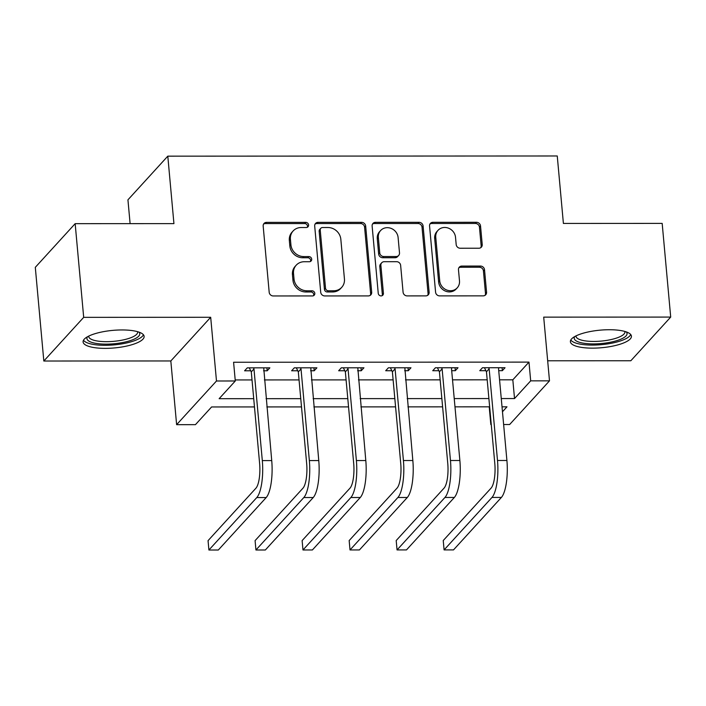 <?xml version="1.0" encoding="UTF-8"?>
<svg xmlns="http://www.w3.org/2000/svg" width="706" height="706" viewBox="0 0 706 706"><rect width="100%" height="100%" fill="white"/><g stroke="black" fill="none" stroke-linecap="round" stroke-linejoin="round"><path stroke-width="1.06" d="M308.593 224.949A2.7 2.462 42.4 0 0 305.769 222.372L266.524 222.39A3.857 3.521 42.4 0 0 263.17 226.07L269.189 292.284A3.857 3.521 42.4 0 0 273.222 295.955L312.467 295.938A2.7 2.462 42.4 0 0 314.814 293.361A2.7 2.462 42.4 0 0 311.999 290.793L306.916 290.793A12.337 11.27 42.4 0 1 294.023 279.029L293.519 273.513A12.337 11.27 42.4 0 1 296.229 265.182A12.337 11.27 42.4 0 1 304.268 261.732L309.352 261.732A2.7 2.462 42.4 0 0 311.699 259.155A2.7 2.462 42.4 0 0 308.884 256.578L303.801 256.587A12.337 11.27 42.4 0 1 290.916 244.814L290.413 239.299A12.337 11.27 42.4 0 1 293.114 230.977A12.337 11.27 42.4 0 1 301.162 227.526L306.236 227.526A2.7 2.462 42.4 0 0 308.593 224.949M307.348 227.261A2.7 2.462 42.4 0 0 304.692 223.555L265.447 223.573A3.857 3.521 42.4 0 0 263.55 224.129M313.579 295.673A2.7 2.462 42.4 0 0 310.914 291.966L305.839 291.975L306.916 290.793M310.464 261.467A2.7 2.462 42.4 0 0 307.807 257.761L302.724 257.761L303.801 256.587M609.313 329.728A30.649 8.816 174.8 0 0 570.395 341.713A30.649 8.816 174.8 0 0 592.51 348.146A30.649 8.816 174.8 0 0 631.429 336.162A30.649 8.816 174.8 0 0 609.313 329.728M122.014 329.949A30.649 8.816 174.8 0 0 83.096 341.933A30.649 8.816 174.8 0 0 105.212 348.367A30.649 8.816 174.8 0 0 144.13 336.383A30.649 8.816 174.8 0 0 122.014 329.949M478.862 248.23A3.857 3.521 42.4 0 0 482.224 244.55L480.53 225.973A3.857 3.521 42.4 0 0 476.506 222.293L432.919 222.311A3.857 3.521 42.4 0 0 429.557 225.991L435.584 292.205A3.857 3.521 42.4 0 0 439.617 295.885L483.195 295.858A3.857 3.521 42.4 0 0 486.558 292.178L484.519 269.745A3.857 3.521 42.4 0 0 480.486 266.065L461.83 266.074A3.857 3.521 42.4 0 0 458.476 269.754L459.491 280.882A10.316 9.425 42.4 0 1 457.223 287.845A10.316 9.425 42.4 0 1 446.651 289.981A10.316 9.425 42.4 0 1 439.723 280.891L435.761 237.304A10.316 9.425 42.4 0 1 438.02 230.341A10.316 9.425 42.4 0 1 448.592 228.206A10.316 9.425 42.4 0 1 455.52 237.295L456.182 244.558A3.857 3.521 42.4 0 0 460.215 248.238L478.862 248.23M499.566 379.828L512.821 379.819L528.979 362.116L530.683 380.852L549.497 380.843L509.644 424.518L503.634 424.518M75.163 223.661L83.687 317.347L43.825 361.022L35.3 267.336L75.163 223.661L173.932 223.617L167.799 156.158L557.255 155.982L563.397 223.44L662.175 223.396L670.7 317.082L543.699 317.135L549.497 380.843M43.825 361.022L170.826 360.96L210.688 317.285L83.687 317.347M210.688 317.285L216.486 380.993L235.292 380.984L219.134 398.687L253.719 398.678M528.979 362.116L233.589 362.249L235.292 380.984M365.664 226.026A3.857 3.521 42.4 0 0 361.631 222.346L318.053 222.364A3.857 3.521 42.4 0 0 314.691 226.044L320.718 292.258A3.857 3.521 42.4 0 0 324.742 295.938L368.329 295.911A3.857 3.521 42.4 0 0 371.691 292.231L365.664 226.026L364.587 227.2A3.857 3.521 42.4 0 0 360.554 223.528L316.976 223.546A3.857 3.521 42.4 0 0 315.07 224.102M375.486 222.337L419.073 222.319A3.857 3.521 42.4 0 1 423.097 225.999L429.124 292.205A3.857 3.521 42.4 0 1 425.762 295.885L407.115 295.893A3.857 3.521 42.4 0 1 403.082 292.222L400.637 265.368A3.857 3.521 42.4 0 0 396.613 261.688L384.24 261.697A3.857 3.521 42.4 0 0 380.878 265.377L383.42 293.334A2.7 2.462 42.4 0 1 380.066 295.708A2.7 2.462 42.4 0 1 378.248 293.334L372.124 226.017A3.857 3.521 42.4 0 1 375.486 222.337L374.409 223.52L417.987 223.502L419.073 222.319M547.671 360.784L630.837 360.748L670.7 317.082M235.204 379.943L252.016 379.934M264.379 379.934L299.053 379.916M311.417 379.907L346.081 379.899M358.454 379.89L393.118 379.872M405.491 379.872L440.156 379.854M452.528 379.846L487.193 379.828M263.55 370.791L267.177 370.791L269.868 367.835L247.285 367.844L244.594 370.8L250.736 370.791M310.587 370.765L314.205 370.765L316.906 367.817L294.323 367.826L291.631 370.774L297.773 370.774M357.624 370.747L361.243 370.747L363.943 367.791L341.36 367.8L338.668 370.756L344.81 370.756M404.662 370.721L408.28 370.721L410.971 367.773L388.397 367.782L385.705 370.729L391.839 370.729M451.699 370.703L455.317 370.703L458.009 367.747L435.434 367.764L432.743 370.712L438.876 370.712M498.727 370.685L502.354 370.676L505.046 367.729L482.472 367.738L479.78 370.694L485.913 370.685M167.799 156.158L127.936 199.833L130.107 223.634M491.261 424.527L491.226 424.085M489.214 406.824L490.829 424.527M254.469 406.93L211.597 406.956L195.438 424.659L176.624 424.668L216.486 380.993M170.826 360.96L176.624 424.668M501.269 398.563L514.524 398.555L530.683 380.852M266.083 398.669L300.756 398.652M313.12 398.652L347.793 398.634M360.157 398.625L394.83 398.608M407.194 398.608L441.859 398.59M454.232 398.581L488.896 398.563M502.469 411.766L506.987 406.815L502.019 406.824M489.655 406.824L454.982 406.841M442.618 406.85L407.944 406.859M395.581 406.868L360.907 406.885M348.543 406.894L313.879 406.903M301.506 406.912L266.842 406.93M512.821 379.819L514.524 398.555M267.177 370.791L266.903 367.835M314.205 370.765L313.941 367.817M361.243 370.747L360.978 367.791M408.28 370.721L408.015 367.773M455.317 370.703L455.052 367.755M502.354 370.676L502.09 367.729M293.114 230.977L292.037 232.159A12.337 11.27 42.4 0 0 289.336 240.481L290.413 239.299M302.724 257.761A12.337 11.27 42.4 0 1 289.839 245.997L289.336 240.481M296.229 265.182L295.152 266.365A12.337 11.27 42.4 0 0 292.443 274.687L293.519 273.513M305.839 291.975A12.337 11.27 42.4 0 1 292.946 280.211L292.443 274.687M370.226 295.355A3.857 3.521 42.4 0 0 370.615 293.414L364.587 227.2M322.58 227.517A2.7 2.462 42.4 0 0 320.233 230.094L325.519 288.207A2.7 2.462 42.4 0 0 328.343 290.784L333.691 290.784A12.337 11.27 42.4 0 0 341.739 287.324A12.337 11.27 42.4 0 0 344.44 279.002L340.83 239.281A12.337 11.27 42.4 0 0 327.937 227.508L322.58 227.517M320.824 228.267L319.747 229.45A2.7 2.462 42.4 0 0 319.156 231.268L320.233 230.094M341.739 287.324L340.663 288.507A12.337 11.27 42.4 0 1 332.614 291.957L327.266 291.966A2.7 2.462 42.4 0 1 324.442 289.389L319.156 231.268M427.668 295.329A3.857 3.521 42.4 0 0 428.048 293.387L422.02 227.173A3.857 3.521 42.4 0 0 417.987 223.502M381.725 262.773L380.649 263.956A3.857 3.521 42.4 0 0 379.802 266.559L382.343 294.517L383.42 293.334M382.184 295.646A2.7 2.462 42.4 0 0 382.343 294.517M398.105 237.507A10.316 9.425 42.4 0 0 391.177 228.417A10.316 9.425 42.4 0 0 380.605 230.553A10.316 9.425 42.4 0 0 378.345 237.516L379.74 252.872A3.857 3.521 42.4 0 0 383.773 256.543L396.145 256.543A3.857 3.521 42.4 0 0 399.499 252.863L398.105 237.507M380.605 230.553L379.528 231.736A10.316 9.425 42.4 0 0 377.269 238.69L378.345 237.516M398.652 255.466L397.575 256.64A3.857 3.521 42.4 0 1 395.069 257.725L382.687 257.725A3.857 3.521 42.4 0 1 378.663 254.054L377.269 238.69M374.409 223.52A3.857 3.521 42.4 0 0 372.503 224.076M438.02 230.341L436.943 231.524A10.316 9.425 42.4 0 0 434.684 238.487L435.761 237.304M457.223 287.845L456.147 289.019A10.316 9.425 42.4 0 1 445.574 291.163A10.316 9.425 42.4 0 1 438.647 282.073L434.684 238.487M485.101 295.302A3.857 3.521 42.4 0 0 485.481 293.361L483.433 270.928A3.857 3.521 42.4 0 0 479.409 267.247L460.753 267.256A3.857 3.521 42.4 0 0 458.856 267.812M480.768 247.674A3.857 3.521 42.4 0 0 481.148 245.723L479.453 227.155A3.857 3.521 42.4 0 0 475.429 223.475L431.843 223.493A3.857 3.521 42.4 0 0 429.945 224.049M253.428 367.844L253.975 368.947L251.283 371.894L259.623 463.542A19.644 5.648 90 0 1 255.943 488.181L208.058 540.646L208.905 550.018L256.79 497.553A29.467 8.472 -90 0 0 262.314 460.594L253.975 368.947M208.905 550.018L218.313 550.009L266.197 497.545A29.467 8.472 -90 0 0 271.722 460.586L263.726 367.844M251.283 371.894L249.271 367.844M300.465 367.826L301.012 368.92L298.32 371.877L306.66 463.524A19.644 5.648 90 0 1 302.98 488.164L255.087 540.628L255.943 549.992L303.827 497.527A29.467 8.472 -90 0 0 309.352 460.568L301.012 368.92M255.943 549.992L265.35 549.992L313.235 497.527A29.467 8.472 -90 0 0 318.759 460.568L310.764 367.817M298.32 371.877L296.308 367.826M347.502 367.8L348.049 368.903L345.358 371.85L353.697 463.498A19.644 5.648 90 0 1 350.017 488.137L302.124 540.602L302.98 549.974L350.864 497.509A29.467 8.472 -90 0 0 356.389 460.55L348.049 368.903M302.98 549.974L312.387 549.965L360.272 497.501A29.467 8.472 -90 0 0 365.796 460.541L357.801 367.8M345.358 371.85L343.345 367.8M394.539 367.782L395.086 368.876L392.386 371.833L400.734 463.48A19.644 5.648 90 0 1 397.046 488.12L349.161 540.584L350.017 549.948L397.902 497.483A29.467 8.472 -90 0 0 403.426 460.524L395.086 368.876M350.017 549.948L359.425 549.948L407.309 497.483A29.467 8.472 -90 0 0 412.834 460.524L404.838 367.773M392.386 371.833L390.374 367.782M441.577 367.755L442.124 368.859L439.423 371.806L447.763 463.454A19.644 5.648 90 0 1 444.083 488.093L396.198 540.558L397.054 549.93L444.939 497.465A29.467 8.472 -90 0 0 450.463 460.506L442.124 368.859M397.054 549.93L406.462 549.93L454.346 497.456A29.467 8.472 -90 0 0 459.871 460.506L451.522 368.859L451.875 367.755M439.423 371.806L437.411 367.764M138.905 332.094A26.519 7.625 -5.2 0 1 131.704 340.133A26.519 7.625 -5.2 0 1 100.605 343.937A26.519 7.625 -5.2 0 1 87.465 336.771M88.718 336.118A24.56 7.06 174.8 0 0 88.718 336.515A24.56 7.06 174.8 0 0 103.914 341.625A24.56 7.06 174.8 0 0 130.169 337.971A24.56 7.06 174.8 0 0 137.626 332.058A24.56 7.06 174.8 0 0 137.555 331.67M83.493 340.221A30.446 8.754 174.8 0 0 104.047 345.305A30.446 8.754 174.8 0 0 134.422 340.724A30.446 8.754 174.8 0 0 143.433 334.768M626.204 331.873A26.519 7.625 -5.2 0 1 619.1 339.877A26.519 7.625 -5.2 0 1 593.367 343.91A26.519 7.625 -5.2 0 1 574.763 336.55M576.017 335.888A24.56 7.06 174.8 0 0 576.017 336.294A24.56 7.06 174.8 0 0 593.737 341.439A24.56 7.06 174.8 0 0 624.925 331.838A24.56 7.06 174.8 0 0 624.845 331.449M570.792 340.001A30.446 8.754 174.8 0 0 592.29 345.084A30.446 8.754 174.8 0 0 630.723 334.547M488.605 367.738L489.152 368.841L486.46 371.788L494.8 463.436A19.644 5.648 90 0 1 491.12 488.075L443.236 540.54L444.092 549.912L491.976 497.439A29.467 8.472 -90 0 0 497.501 460.488L489.152 368.841M444.092 549.912L453.499 549.903L501.384 497.439A29.467 8.472 -90 0 0 506.908 460.48L498.56 368.832L498.913 367.729M486.46 371.788L484.448 367.738M304.692 223.555L305.769 222.372M310.914 291.966L311.999 290.793M307.807 257.761L308.884 256.578M289.839 245.997L290.916 244.814M292.946 280.211L294.023 279.029M265.447 223.573L266.524 222.39M370.615 293.414L371.691 292.231M316.976 223.546L318.053 222.364M360.554 223.528L361.631 222.346M324.442 289.389L325.519 288.207M327.266 291.966L328.343 290.784M332.614 291.957L333.691 290.784M422.02 227.173L423.097 225.999M428.048 293.387L429.124 292.205M379.802 266.559L380.878 265.377M378.663 254.054L379.74 252.872M382.687 257.725L383.773 256.543M395.069 257.725L396.145 256.543M438.647 282.073L439.723 280.891M460.753 267.256L461.83 266.074M479.409 267.247L480.486 266.065M483.433 270.928L484.519 269.745M485.481 293.361L486.558 292.178M431.843 223.493L432.919 222.311M475.429 223.475L476.506 222.293M479.453 227.155L480.53 225.973M481.148 245.723L482.224 244.55M262.314 460.594L271.722 460.586M256.79 497.553L266.197 497.545M309.352 460.568L318.759 460.568M303.827 497.527L313.235 497.527M356.389 460.55L365.796 460.541M350.864 497.509L360.272 497.501M403.426 460.524L412.834 460.524M397.902 497.483L407.309 497.483M450.463 460.506L459.871 460.506M444.939 497.465L454.346 497.456M497.501 460.488L506.908 460.48M491.976 497.439L501.384 497.439"/></g></svg>
